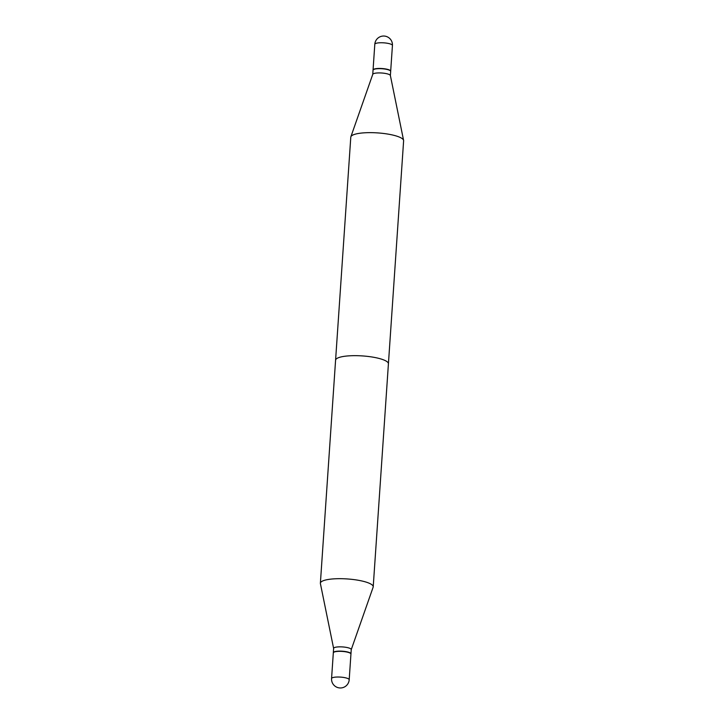 <?xml version="1.0" encoding="UTF-8"?>
<svg xmlns="http://www.w3.org/2000/svg" width="724" height="724" viewBox="0 0 724 724"><rect width="100%" height="100%" fill="white"/><g stroke="black" fill="none" stroke-linecap="round" stroke-linejoin="round"><path stroke-width="1.09" d="M390.661 71.26A8.833 2.036 -176.1 0 0 390.679 71.16A8.833 2.036 -176.1 0 0 384.227 68.744A8.833 2.036 -176.1 0 0 374.245 69.042A8.833 2.036 -176.1 0 0 373.059 69.957A8.833 2.036 -176.1 0 0 373.059 70.065M373.141 587.2A26.48 6.091 -176.1 0 0 373.213 586.82A26.48 6.091 -176.1 0 0 360.045 580.594A26.48 6.091 -176.1 0 0 320.379 583.218A26.48 6.091 -176.1 0 0 320.406 583.607A26.48 6.091 -176.1 0 1 320.379 583.218L335.583 360.199A26.48 6.091 3.9 0 1 375.249 357.575A26.48 6.091 3.9 0 1 388.417 363.801L373.213 586.82A26.48 6.091 -176.1 0 0 360.045 580.594A26.48 6.091 -176.1 0 0 320.379 583.218L350.787 137.18A26.48 6.091 -176.1 0 1 350.859 136.8A26.48 6.091 -176.1 0 1 390.453 134.555A26.48 6.091 -176.1 0 1 403.594 140.393A26.48 6.091 -176.1 0 1 403.621 140.782L373.213 586.82A26.48 6.091 -176.1 0 1 373.141 587.2L351.249 649.627L373.141 587.2M351.221 649.69A8.833 2.036 -176.1 0 0 351.249 649.564A8.833 2.036 -176.1 0 0 346.859 647.482A8.833 2.036 -176.1 0 0 333.619 648.36A8.833 2.036 -176.1 0 1 346.859 647.482A8.833 2.036 -176.1 0 1 351.249 649.564A8.833 2.036 -176.1 0 1 351.221 649.69M350.941 653.935A8.833 2.036 -176.1 0 0 350.959 653.826A8.833 2.036 -176.1 0 0 346.57 651.754A8.833 2.036 -176.1 0 0 333.33 652.623A8.833 2.036 -176.1 0 0 333.339 652.74A8.833 2.036 -176.1 0 1 333.33 652.623L333.619 648.36L333.33 652.623A8.833 2.036 -176.1 0 1 346.57 651.754A8.833 2.036 -176.1 0 1 350.959 653.826L351.249 649.564L350.959 653.826A8.833 2.036 -176.1 0 1 350.941 653.935M350.941 654.044A8.833 2.036 -176.1 0 0 344.488 651.636A8.833 2.036 -176.1 0 0 334.506 651.935A8.833 2.036 -176.1 0 0 333.321 652.84A8.833 2.036 -176.1 0 1 334.506 651.935A8.833 2.036 -176.1 0 1 344.488 651.636A8.833 2.036 -176.1 0 1 350.941 654.044L349.194 679.736A8.833 2.036 -176.1 0 0 344.805 677.655A8.833 2.036 -176.1 0 0 332.75 677.619A8.833 2.036 -176.1 0 0 331.565 678.533A8.833 8.833 0 0 0 338.66 687.8A8.833 8.833 0 0 0 349.194 679.736A8.833 2.036 -176.1 0 0 344.805 677.655A8.833 2.036 -176.1 0 0 332.75 677.619A8.833 2.036 -176.1 0 0 331.565 678.533L333.321 652.84L331.565 678.533A8.833 8.833 0 0 0 338.66 687.8A8.833 8.833 0 0 0 349.194 679.736L350.941 654.044M390.381 75.64A8.833 2.036 -176.1 0 0 390.372 75.513A8.833 2.036 -176.1 0 0 385.983 73.558A8.833 2.036 -176.1 0 0 372.779 74.31L350.859 136.8M390.381 75.577L390.67 71.377A8.833 2.036 -176.1 0 0 390.453 70.88A8.833 2.036 -176.1 0 0 386.272 69.296A8.833 2.036 -176.1 0 0 373.322 69.712A8.833 2.036 -176.1 0 0 373.041 70.174L372.751 74.373M390.336 70.762A8.607 1.982 -176.1 0 0 390.245 70.653A8.607 1.982 -176.1 0 0 386.182 69.115A8.607 1.982 -176.1 0 0 373.557 69.522A8.607 1.982 -176.1 0 0 373.448 69.613M374.806 44.264A8.833 8.833 0 0 1 385.34 36.2A8.833 8.833 0 0 1 392.435 45.467A8.833 2.036 -176.1 0 0 388.037 43.386A8.833 2.036 -176.1 0 0 375.991 43.349A8.833 2.036 -176.1 0 0 374.806 44.264L373.059 69.957M392.435 45.467L390.679 71.16M333.619 648.423L320.406 583.607L333.619 648.423M390.372 75.513L403.594 140.393"/></g></svg>
